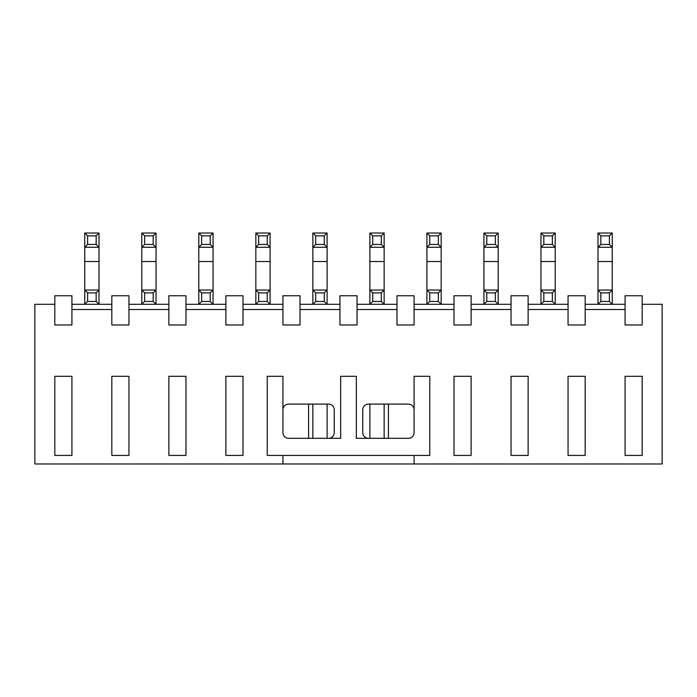 <?xml version="1.0" encoding="UTF-8"?>
<svg xmlns="http://www.w3.org/2000/svg" width="697" height="697" viewBox="0 0 697 697"><rect width="100%" height="100%" fill="white"/><g stroke="black" fill="none" stroke-linecap="round" stroke-linejoin="round"><path stroke-width="1.05" d="M357.056 324.976L357.056 295.746L339.944 295.746L339.944 324.976L357.056 324.976M388.421 438.317L388.421 404.103M300.024 295.746L300.024 324.976L282.921 324.976L282.921 295.746L300.024 295.746M300.024 309.529L339.944 309.529M300.024 304.301L327.111 304.301L324.262 301.452L324.262 292.897L315.706 292.897L312.857 290.048L327.111 290.048L327.111 304.301L339.944 304.301M267.239 376.302L282.921 376.302L282.921 432.619A5.707 5.707 0 0 0 288.619 438.317L340.659 438.317L340.659 376.302L356.341 376.302L356.341 438.317L408.381 438.317A5.707 5.707 0 0 0 414.079 432.619L414.079 376.302L429.761 376.302L429.761 455.429L267.239 455.429L267.239 376.302M282.921 455.429L282.921 463.984L414.079 463.984L414.079 455.429M308.579 404.103L308.579 438.317M328.54 438.317A5.707 5.707 0 0 0 334.246 432.619L334.246 409.801A5.707 5.707 0 0 0 328.54 404.103L288.619 404.103A5.707 5.707 0 0 0 282.921 409.801M414.079 409.801A5.707 5.707 0 0 0 408.381 404.103L368.46 404.103A5.707 5.707 0 0 0 362.754 409.801L362.754 432.619A5.707 5.707 0 0 0 368.46 438.317M357.056 309.529L396.976 309.529M357.056 304.301L396.976 304.301M414.079 295.746L414.079 324.976L396.976 324.976L396.976 295.746L414.079 295.746M414.079 309.529L454 309.529M454 304.301L414.079 304.301M471.111 295.746L471.111 324.976L454 324.976L454 295.746L471.111 295.746M471.111 376.302L471.111 455.429L454 455.429L454 376.302L471.111 376.302M471.111 309.529L511.032 309.529M511.032 304.301L471.111 304.301M282.921 304.301L243 304.301M243 309.529L282.921 309.529M414.079 463.984L662.15 463.984L662.15 304.301L642.19 304.301M625.078 309.529L585.166 309.529M568.055 309.529L528.134 309.529M225.889 309.529L185.968 309.529M168.866 309.529L128.945 309.529M111.834 309.529L71.922 309.529M54.81 304.301L34.85 304.301L34.85 463.984L282.921 463.984M642.19 295.746L642.19 324.976L625.078 324.976L625.078 295.746L642.19 295.746M625.078 304.301L585.166 304.301M585.166 295.746L585.166 324.976L568.055 324.976L568.055 295.746L585.166 295.746M568.055 304.301L528.134 304.301M528.134 295.746L528.134 324.976L511.032 324.976L511.032 295.746L528.134 295.746M528.134 376.302L528.134 455.429L511.032 455.429L511.032 376.302L528.134 376.302M585.166 376.302L585.166 455.429L568.055 455.429L568.055 376.302L585.166 376.302M642.19 455.429L625.078 455.429L625.078 376.302L642.19 376.302L642.19 455.429M185.968 295.746L185.968 324.976L168.866 324.976L168.866 295.746L185.968 295.746M168.866 304.301L128.945 304.301M128.945 295.746L128.945 324.976L111.834 324.976L111.834 295.746L128.945 295.746M111.834 304.301L71.922 304.301M71.922 295.746L71.922 324.976L54.81 324.976L54.81 295.746L71.922 295.746M243 295.746L243 324.976L225.889 324.976L225.889 295.746L243 295.746M225.889 304.301L185.968 304.301M243 455.429L225.889 455.429L225.889 376.302L243 376.302L243 455.429M185.968 455.429L168.866 455.429L168.866 376.302L185.968 376.302L185.968 455.429M71.922 455.429L54.81 455.429L54.81 376.302L71.922 376.302L71.922 455.429M128.945 455.429L111.834 455.429L111.834 376.302L128.945 376.302L128.945 455.429M381.294 292.897L372.738 292.897L369.889 290.048L369.889 304.301L372.738 301.452L381.294 301.452L381.294 292.897L384.143 290.048L384.143 304.301L381.294 301.452M312.857 233.016L315.706 235.874L315.706 244.429L312.857 247.278L312.857 233.016L327.111 233.016L327.111 247.278L312.857 247.278L312.857 304.301L315.706 301.452L324.262 301.452M372.738 292.897L372.738 301.452M369.889 290.048L384.143 290.048L384.143 247.278L369.889 247.278L369.889 290.048M369.889 404.103L369.889 438.317M384.143 438.317L384.143 404.103M312.857 404.103L312.857 438.317M327.111 438.317L327.111 404.103M315.706 292.897L315.706 301.452M324.262 292.897L327.111 290.048L327.111 247.278L324.262 244.429L324.262 235.874L315.706 235.874M609.396 292.897L600.849 292.897L597.991 290.048L597.991 304.301L600.849 301.452L609.396 301.452L609.396 292.897L612.254 290.048L612.254 304.301L609.396 301.452M552.372 292.897L543.817 292.897L540.968 290.048L540.968 304.301L543.817 301.452L552.372 301.452L552.372 292.897L555.221 290.048L555.221 304.301L552.372 301.452M495.349 292.897L486.794 292.897L483.936 290.048L483.936 304.301L486.794 301.452L495.349 301.452L495.349 292.897L498.198 290.048L498.198 304.301L495.349 301.452M438.317 292.897L429.761 292.897L426.912 290.048L426.912 304.301L429.761 301.452L438.317 301.452L438.317 292.897L441.166 290.048L441.166 304.301L438.317 301.452M267.239 292.897L258.683 292.897L255.834 290.048L255.834 304.301L258.683 301.452L267.239 301.452L267.239 292.897L270.087 290.048L270.087 304.301L267.239 301.452M210.206 292.897L201.651 292.897L198.802 290.048L198.802 304.301L201.651 301.452L210.206 301.452L210.206 292.897L213.064 290.048L213.064 304.301L210.206 301.452M153.183 292.897L144.627 292.897L141.779 290.048L141.779 304.301L144.627 301.452L153.183 301.452L153.183 292.897L156.032 290.048L156.032 304.301L153.183 301.452M96.151 292.897L87.604 292.897L84.746 290.048L84.746 304.301L87.604 301.452L96.151 301.452L96.151 292.897L99.009 290.048L99.009 304.301L96.151 301.452M372.738 244.429L369.889 247.278L369.889 233.016L384.143 233.016L384.143 247.278L381.294 244.429L381.294 235.874L372.738 235.874L372.738 244.429L381.294 244.429M600.849 292.897L600.849 301.452M597.991 290.048L612.254 290.048L612.254 247.278L597.991 247.278L597.991 290.048M543.817 292.897L543.817 301.452M540.968 290.048L555.221 290.048L555.221 247.278L540.968 247.278L540.968 290.048M486.794 292.897L486.794 301.452M483.936 290.048L498.198 290.048L498.198 247.278L483.936 247.278L483.936 290.048M429.761 292.897L429.761 301.452M426.912 290.048L441.166 290.048L441.166 247.278L426.912 247.278L426.912 290.048M258.683 292.897L258.683 301.452M255.834 290.048L270.087 290.048L270.087 247.278L255.834 247.278L255.834 290.048M201.651 292.897L201.651 301.452M198.802 290.048L213.064 290.048L213.064 247.278L198.802 247.278L198.802 290.048M144.627 292.897L144.627 301.452M141.779 290.048L156.032 290.048L156.032 247.278L141.779 247.278L141.779 290.048M87.604 292.897L87.604 301.452M84.746 290.048L99.009 290.048L99.009 247.278L84.746 247.278L84.746 290.048M369.889 233.016L372.738 235.874M381.294 235.874L384.143 233.016M324.262 235.874L327.111 233.016M315.706 244.429L324.262 244.429M600.849 244.429L597.991 247.278L597.991 233.016L612.254 233.016L612.254 247.278L609.396 244.429L609.396 235.874L600.849 235.874L600.849 244.429L609.396 244.429M543.817 244.429L540.968 247.278L540.968 233.016L555.221 233.016L555.221 247.278L552.372 244.429L552.372 235.874L543.817 235.874L543.817 244.429L552.372 244.429M486.794 244.429L483.936 247.278L483.936 233.016L498.198 233.016L498.198 247.278L495.349 244.429L495.349 235.874L486.794 235.874L486.794 244.429L495.349 244.429M429.761 244.429L426.912 247.278L426.912 233.016L441.166 233.016L441.166 247.278L438.317 244.429L438.317 235.874L429.761 235.874L429.761 244.429L438.317 244.429M258.683 244.429L255.834 247.278L255.834 233.016L270.087 233.016L270.087 247.278L267.239 244.429L267.239 235.874L258.683 235.874L258.683 244.429L267.239 244.429M201.651 244.429L198.802 247.278L198.802 233.016L213.064 233.016L213.064 247.278L210.206 244.429L210.206 235.874L201.651 235.874L201.651 244.429L210.206 244.429M144.627 244.429L141.779 247.278L141.779 233.016L156.032 233.016L156.032 247.278L153.183 244.429L153.183 235.874L144.627 235.874L144.627 244.429L153.183 244.429M87.604 244.429L84.746 247.278L84.746 233.016L99.009 233.016L99.009 247.278L96.151 244.429L96.151 235.874L87.604 235.874L87.604 244.429L96.151 244.429M597.991 233.016L600.849 235.874M609.396 235.874L612.254 233.016M540.968 233.016L543.817 235.874M552.372 235.874L555.221 233.016M483.936 233.016L486.794 235.874M495.349 235.874L498.198 233.016M426.912 233.016L429.761 235.874M438.317 235.874L441.166 233.016M255.834 233.016L258.683 235.874M267.239 235.874L270.087 233.016M198.802 233.016L201.651 235.874M210.206 235.874L213.064 233.016M141.779 233.016L144.627 235.874M153.183 235.874L156.032 233.016M84.746 233.016L87.604 235.874M96.151 235.874L99.009 233.016M369.889 261.532L384.143 261.532M312.857 261.532L327.111 261.532M597.991 261.532L612.254 261.532M540.968 261.532L555.221 261.532M483.936 261.532L498.198 261.532M426.912 261.532L441.166 261.532M255.834 261.532L270.087 261.532M198.802 261.532L213.064 261.532M141.779 261.532L156.032 261.532M84.746 261.532L99.009 261.532"/></g></svg>
